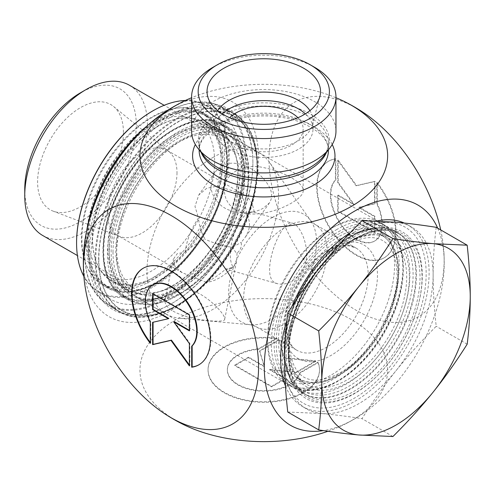 <?xml version="1.0" encoding="UTF-8"?>
<svg xmlns="http://www.w3.org/2000/svg" width="495" height="495" viewBox="0 0 495 495"><rect width="100%" height="100%" fill="white"/><g stroke="black" fill="none" stroke-linecap="round" stroke-linejoin="round"><path stroke-width="0.37" stroke-dasharray="2.48 1.86" d="M150.301 343.332L150.765 343.066L150.765 322.035A36.413 21.025 60 0 1 153.252 284.749M199.089 364.679A55.731 32.175 -120 0 0 199.324 364.549A55.731 32.175 -120 0 0 199.324 300.199A55.731 32.175 -120 0 0 143.593 268.018A55.731 32.175 -120 0 0 143.364 268.154M150.301 342.46A55.731 32.175 -120 0 0 150.765 343.066M150.301 322.301L150.765 322.035M152.602 293.683L153.066 293.417L153.066 293.956M168.826 318.446L153.066 322.251M152.602 322.356L153.066 322.09M189.387 364.988L189.851 365.632L189.851 343.326L174.092 321.484M189.387 365.898L189.851 365.632M189.387 343.598L189.851 343.326M189.387 330.32L189.851 330.586L189.851 314.659L153.066 293.417M189.387 330.852L189.851 330.586M189.387 314.925L189.851 314.659M276.631 338.815A55.731 32.175 -0 0 0 208.055 370.124A55.731 32.175 -0 0 0 263.786 402.305A55.731 32.175 -0 0 0 319.516 370.124A55.731 32.175 -0 0 0 318.013 362.711L299.803 373.224A36.413 21.025 180 0 1 261.094 391.093A36.413 21.025 180 0 1 227.372 370.124A36.413 21.025 180 0 1 258.421 349.334L276.631 338.815L276.631 338.283L258.421 348.796A36.413 21.025 -0 0 0 227.372 369.592A36.413 21.025 -0 0 0 261.094 390.561A36.413 21.025 -0 0 0 299.803 372.686L318.013 362.173A55.731 32.175 180 0 1 319.516 369.592A55.731 32.175 180 0 1 263.786 401.767A55.731 32.175 180 0 1 208.055 369.592A55.731 32.175 180 0 1 276.631 338.283M318.013 362.711L318.013 362.173M258.421 349.334L258.421 348.796M299.803 373.224L299.803 372.686M234.785 365.093L248.583 357.13L264.342 366.232L259.615 350.757L278.933 339.607L284.446 357.662L315.717 360.849L296.406 371.999L269.608 369.27L285.368 378.372L271.576 386.335L234.785 365.093L234.785 365.632L271.576 386.867L285.368 378.904L269.608 369.808L296.406 372.531L315.717 361.381L284.446 358.201L278.933 340.145L259.615 351.295L264.342 366.764L248.583 357.668L234.785 365.632M248.583 357.668L248.583 357.13M264.342 366.764L264.342 366.232M259.615 351.295L259.615 350.757M278.933 340.145L278.933 339.607M284.446 358.201L284.446 357.662M315.717 361.381L315.717 360.849M296.406 372.531L296.406 371.999M269.608 369.808L269.608 369.27M285.368 378.904L285.368 378.372M271.576 386.867L271.576 386.335M335.888 158.734A55.731 32.175 -120 0 0 328.717 161.141A55.731 32.175 -120 0 0 328.711 225.491A55.731 32.175 -120 0 0 384.442 257.666A55.731 32.175 -120 0 0 377.27 182.624L377.27 203.655A36.413 21.025 60 0 1 374.789 240.941A36.413 21.025 60 0 1 339.768 222.218A36.413 21.025 60 0 1 335.888 179.759L335.888 158.734L335.424 159L335.424 180.031A36.413 21.025 -120 0 0 339.304 222.484A36.413 21.025 -120 0 0 374.325 241.207A36.413 21.025 -120 0 0 376.806 203.921L376.806 182.896A55.731 32.175 60 0 1 383.978 257.938A55.731 32.175 60 0 1 328.247 225.763A55.731 32.175 60 0 1 328.253 161.407A55.731 32.175 60 0 1 335.424 159M377.27 182.624L376.806 182.896M335.888 179.759L335.424 180.031M377.27 203.655L376.806 203.921M337.72 211.303L337.72 195.37L353.486 204.472L337.72 182.63L337.72 160.331L356.115 185.817L374.511 181.566L374.511 203.866L358.745 207.51L374.511 216.612L374.511 232.539L337.72 211.303L338.184 211.031L374.975 232.273L374.975 216.34L359.209 207.244L374.975 203.6L374.975 181.3L356.579 185.551L338.184 160.058L338.184 182.358L353.95 204.206L338.184 195.104L338.184 211.031M338.184 195.104L337.72 195.37M353.95 204.206L353.486 204.472M338.184 182.358L337.72 182.63M338.184 160.058L337.72 160.331M356.579 185.551L356.115 185.817M374.975 181.3L374.511 181.566M374.975 203.6L374.511 203.866M359.209 207.244L358.745 207.51M374.975 216.34L374.511 216.612M374.975 232.273L374.511 232.539M191.608 131.231A72.177 41.673 180 0 1 263.786 89.558A72.177 41.673 180 0 1 335.963 131.231M335.963 97.725A123.843 71.503 0 0 0 191.608 97.725M111.14 251.998A94.483 54.549 -60 0 1 177.953 136.274A94.483 54.549 -60 0 1 244.765 174.853A94.483 54.549 -60 0 1 177.953 290.571A94.483 54.549 -60 0 1 111.14 251.998M90.962 256.682A114.5 66.107 120 0 0 114.673 309.097A114.5 66.107 120 0 0 171.92 303.429A114.5 66.107 120 0 0 252.883 163.195A114.5 66.107 120 0 0 229.173 110.781A114.5 66.107 120 0 0 140.939 141.459A114.5 66.107 120 0 0 90.962 256.682M112.996 251.998A93.171 53.794 120 0 0 132.295 294.649A93.171 53.794 120 0 0 178.881 290.033A93.171 53.794 120 0 0 244.765 175.923A93.171 53.794 120 0 0 225.466 133.266A93.171 53.794 120 0 0 153.667 158.233A93.171 53.794 120 0 0 112.996 251.998M284.662 351.104A93.171 53.794 -60 0 1 374.053 228.43A93.171 53.794 -60 0 1 397.132 232.378A93.171 53.794 -60 0 1 397.132 339.966A93.171 53.794 -60 0 1 303.961 393.76A93.171 53.794 -60 0 1 289 375.748A93.171 53.794 -60 0 1 284.662 351.104M235.948 210.103C258.514 222.991 304.889 200.964 303.157 190.377C303.874 183.051 284.569 171.901 263.786 167.65C242.996 162.75 223.69 173.894 224.421 190.383C224.557 198.712 228.405 205.283 235.948 210.103M89.106 256.682A115.811 66.862 -60 0 1 170.992 114.846A115.811 66.862 -60 0 1 252.883 162.125A115.811 66.862 -60 0 1 170.998 303.961A115.811 66.862 -60 0 1 89.106 256.682M165.59 111.598A123.843 71.503 -60 0 1 170.992 108.287A123.843 71.503 -60 0 1 258.563 158.846A123.843 71.503 -60 0 1 170.992 310.526A123.843 71.503 -60 0 1 83.587 253.65M286.234 354.488A96.203 55.545 120 0 0 290.714 379.931A96.203 55.545 120 0 0 402.361 342.986A96.203 55.545 120 0 0 378.533 227.818A96.203 55.545 120 0 0 286.234 354.488M437.691 228.176A127.234 73.458 -60 0 1 444.225 263.854A127.234 73.458 -60 0 1 354.748 418.813A127.234 73.458 -60 0 1 354.259 419.098A127.234 73.458 -60 0 1 323.408 430.607M314.82 67.431A72.177 41.673 0 0 0 212.751 67.431M297.922 117.717A39.371 22.727 180 0 1 303.157 129.04A39.371 22.727 180 0 1 278.852 150.041A39.371 22.727 180 0 1 235.948 145.115A39.371 22.727 180 0 1 224.421 129.04A39.371 22.727 180 0 1 229.649 117.717M217.658 110.633A49.209 28.413 0 0 0 214.576 120.526A49.209 28.413 0 0 0 215.133 124.796A49.209 28.413 0 0 0 228.987 140.617A49.209 28.413 0 0 0 279.137 147.522A49.209 28.413 0 0 0 312.438 124.796A49.209 28.413 0 0 0 312.995 120.526A49.209 28.413 0 0 0 309.913 110.633M222.206 113.844A49.209 28.413 0 0 0 214.576 129.04A49.209 28.413 0 0 0 228.987 149.131A49.209 28.413 0 0 0 282.62 155.294A49.209 28.413 0 0 0 312.995 129.04A49.209 28.413 0 0 0 305.365 113.844M181.764 423.701A123.843 71.503 180 0 1 176.214 319.566A123.843 71.503 180 0 1 351.357 319.566A123.843 71.503 180 0 1 351.357 420.688A123.843 71.503 180 0 1 345.807 423.701A123.843 71.503 180 0 1 327.962 431.281M440.711 229.915A123.843 71.503 60 0 1 443.984 253.65A123.843 71.503 60 0 1 360.168 312.512A123.843 71.503 60 0 1 269.026 160.931A123.843 71.503 60 0 1 356.579 108.287A123.843 71.503 60 0 1 361.796 111.48M354.259 232.174A101.704 58.719 120 0 0 291.982 392.69A101.704 58.719 120 0 0 416.536 320.779A101.704 58.719 120 0 0 354.259 232.174M176.993 172.687A49.209 28.413 -60 0 1 156.995 220.597A49.209 28.413 -60 0 1 119.988 236.53A49.209 28.413 -60 0 1 117.587 235.397A49.209 28.413 -60 0 1 107.7 207.393A49.209 28.413 -60 0 1 131.033 161.166A49.209 28.413 -60 0 1 166.796 150.158A49.209 28.413 -60 0 1 168.981 151.668A49.209 28.413 -60 0 1 176.993 172.687M123.434 132.394A60.693 35.04 120 0 0 113.559 106.468A60.693 35.04 120 0 0 50.174 139.652A60.693 35.04 120 0 0 53.132 211.136A60.693 35.04 120 0 0 98.771 191.485A60.693 35.04 120 0 0 123.434 132.394M212.751 157.546A93.041 53.72 -60 0 1 259.269 152.936A93.041 53.72 -60 0 1 269.676 162.564A93.041 53.72 -60 0 1 278.543 195.531A93.041 53.72 -60 0 1 245.6 280.362A93.041 53.72 -60 0 1 179.772 318.285A93.041 53.72 -60 0 1 166.227 314.09A93.041 53.72 -60 0 1 151.971 239.537A93.041 53.72 -60 0 1 212.751 157.546M221.376 166.153C234.03 158.109 254.987 167.57 264.986 180.533C271.972 188.972 273.457 196.416 269.441 202.863L263.433 208.104C252.444 214.508 232.916 214.867 221.339 205.728C210.084 195.185 207.925 183.979 214.861 172.118L221.376 166.153M275.709 283.078L277.33 283.672C285.887 285.64 294.073 281.593 301.87 271.52C313.446 253.997 301.276 225.033 292.496 223.189C280.931 217.856 258.873 276.835 275.709 283.078M188.799 289.612C204.497 293.034 220.77 309.746 224.056 316.447L224.681 319.195C226.524 324.949 159.699 317.988 165.299 298.473C167.749 290.602 175.577 287.651 188.799 289.612M129.461 85.264A86.743 50.082 -60 0 1 147.43 124.969A86.743 50.082 -60 0 1 109.562 212.268A86.743 50.082 -60 0 1 42.719 235.509M24.75 189.368A78.872 45.534 120 0 0 80.518 221.568A78.872 45.534 120 0 0 136.292 124.969A78.872 45.534 120 0 0 80.518 92.775M239.289 178.008A86.743 50.082 -60 0 1 201.428 265.308A86.743 50.082 -60 0 1 134.578 288.548A86.743 50.082 -60 0 1 116.616 248.837A86.743 50.082 -60 0 1 177.953 142.597A86.743 50.082 -60 0 1 221.327 138.297A86.743 50.082 -60 0 1 239.289 178.008M248.193 178.008A93.041 53.72 120 0 0 228.925 135.42A93.041 53.72 120 0 0 182.401 140.023A93.041 53.72 120 0 0 116.616 253.978A93.041 53.72 120 0 0 135.884 296.567A93.041 53.72 120 0 0 207.584 271.644A93.041 53.72 120 0 0 248.193 178.008M185.217 252.147A49.209 28.413 -60 0 1 198.489 217.942C199.182 225.683 201.385 232.786 205.091 239.252C197.598 242.538 190.977 246.838 185.217 252.147L177.204 253.688L173.33 259.225L174.945 266.378L182.228 272.714L206.44 282.336C213.401 278.741 219.891 274.261 225.918 268.884L226.673 269.261L232.984 267.009C223.604 251.039 240.465 207.56 254.201 212.318L292.496 223.183M240.929 193.434A49.209 28.413 -60 0 1 244.313 194.912A49.209 28.413 -60 0 1 254.201 212.318C252.246 211.464 249.758 212.423 246.745 215.207C245.972 207.04 244.035 199.782 240.929 193.434L217.435 186.064L206.669 188.304L198.792 194.981L194.981 206.44L198.489 217.942M232.984 267.009A49.209 28.413 -60 0 1 206.44 282.336M267.591 338.462A89.762 51.827 120 0 0 331.062 375.111A89.762 51.827 120 0 0 394.534 265.172A89.762 51.827 120 0 0 331.062 228.529A89.762 51.827 120 0 0 267.591 338.462L267.591 341.142A93.041 53.72 -60 0 1 333.382 227.193L333.382 227.193A93.041 53.72 -60 0 1 379.9 222.583A93.041 53.72 -60 0 1 379.9 330.017A93.041 53.72 -60 0 1 286.859 383.736A93.041 53.72 -60 0 1 267.591 341.142M287.744 412.013L321.781 413.554C333.475 414.6 346.877 416.295 361.975 418.646C372.97 401.228 384.318 385.246 396.019 370.699C407.713 356.14 421.109 341.346 436.213 326.298C434.158 307.717 433.131 290.627 433.131 275.034C433.131 259.436 434.158 243.528 436.213 227.316M284.662 360.75A104.983 60.613 120 0 0 306.405 408.808A104.983 60.613 120 0 0 321.781 413.554A104.983 60.613 120 0 0 396.019 370.699A104.983 60.613 120 0 0 433.131 275.034A104.983 60.613 120 0 0 411.388 226.97A104.983 60.613 120 0 0 396.019 222.23A104.983 60.613 120 0 0 321.781 265.085A104.983 60.613 120 0 0 284.662 360.75M467.175 344.173L436.213 326.298M246.745 215.207C251.015 222.051 250.315 229.692 244.648 238.132L241.183 242.358C241.894 246.702 240.508 250.272 237.031 253.075C235.948 252.908 234.562 250.934 232.873 247.16C225.318 246.758 216.055 244.122 205.091 239.252M237.031 253.075L236.697 260.481C235.292 266.706 231.697 269.509 225.918 268.884M232.873 247.16L241.183 242.358M376.961 220.987A104.983 60.613 120 0 0 354.878 229.853A104.983 60.613 120 0 0 350.256 232.693M291.895 306.566A104.983 60.613 120 0 0 286.883 320.444M285.485 386.075A104.983 60.613 120 0 0 302.389 406.488A104.983 60.613 120 0 0 383.291 378.366A104.983 60.613 120 0 0 429.115 272.714A104.983 60.613 120 0 0 407.373 224.656A104.983 60.613 120 0 0 404.211 223.035M392.937 436.522L361.975 418.646M108.714 179.45A91.204 52.656 120 0 0 111.239 280.219A91.204 52.656 120 0 0 202.443 227.564A91.204 52.656 120 0 0 202.443 122.253A91.204 52.656 120 0 0 108.714 179.45M125.421 189.09A91.204 52.656 120 0 0 127.945 289.866A91.204 52.656 120 0 0 219.149 237.204A91.204 52.656 120 0 0 219.149 131.893A91.204 52.656 120 0 0 125.421 189.09M104.736 177.649A98.752 57.012 -60 0 1 206.217 115.712A98.752 57.012 -60 0 1 206.217 229.742A98.752 57.012 -60 0 1 107.471 286.754A98.752 57.012 -60 0 1 104.736 177.649M121.436 187.289A98.752 57.012 120 0 0 124.171 296.4A98.752 57.012 120 0 0 222.923 239.382A98.752 57.012 120 0 0 222.917 125.359A98.752 57.012 120 0 0 121.436 187.289M225.596 127.085A98.752 57.012 -60 0 1 228.486 128.57A98.752 57.012 -60 0 1 228.486 242.6A98.752 57.012 -60 0 1 129.74 299.611A98.752 57.012 -60 0 1 127.005 190.507A98.752 57.012 -60 0 1 225.596 127.085M136.954 293.003A89.564 51.709 -60 0 1 134.331 291.66A89.564 51.709 -60 0 1 133.075 190.457A89.564 51.709 -60 0 1 221.271 135.178A89.564 51.709 -60 0 1 223.895 136.527A89.564 51.709 -60 0 1 225.151 237.724A89.564 51.709 -60 0 1 136.954 293.003M193.434 119.109A89.564 51.709 120 0 0 105.237 174.388A89.564 51.709 120 0 0 106.493 275.585A89.564 51.709 120 0 0 196.057 223.876A89.564 51.709 120 0 0 196.057 120.458A89.564 51.709 120 0 0 193.434 119.109M99.167 174.432A98.752 57.012 120 0 0 101.902 283.542A98.752 57.012 120 0 0 200.648 226.524A98.752 57.012 120 0 0 200.648 112.501A98.752 57.012 120 0 0 197.759 111.016A98.752 57.012 120 0 0 99.167 174.432M128.36 299.951A99.736 57.581 -60 0 1 128.087 299.797A99.736 57.581 -60 0 1 128.087 184.635A99.736 57.581 -60 0 1 227.818 127.048A99.736 57.581 -60 0 1 227.954 241.981A99.736 57.581 -60 0 1 128.36 299.951M127.172 290.175A91.86 53.033 120 0 0 218.901 236.777A91.86 53.033 120 0 0 218.778 130.921A91.86 53.033 120 0 0 126.918 183.961A91.86 53.033 120 0 0 126.918 290.033A91.86 53.033 120 0 0 127.172 290.175M202.028 112.161A99.736 57.581 120 0 0 102.434 170.131A99.736 57.581 120 0 0 102.57 285.064A99.736 57.581 120 0 0 202.3 227.483A99.736 57.581 120 0 0 202.3 112.316A99.736 57.581 120 0 0 202.028 112.161M111.858 281.333A91.86 53.033 -60 0 1 111.61 281.191A91.86 53.033 -60 0 1 111.61 175.119A91.86 53.033 -60 0 1 203.47 122.086A91.86 53.033 -60 0 1 203.594 227.941A91.86 53.033 -60 0 1 111.858 281.333M185.446 100.454A107.935 62.314 -60 0 1 206.576 105.317A107.935 62.314 -60 0 1 206.867 105.484A107.935 62.314 -60 0 1 206.867 230.119A107.935 62.314 -60 0 1 98.932 292.434A107.935 62.314 -60 0 1 83.865 276.396M76.577 242.488A107.279 61.937 120 0 0 181.653 262.653A107.279 61.937 120 0 0 205.784 105.614A107.279 61.937 120 0 0 152.435 111.097M218.635 112.278A107.935 62.314 -60 0 1 218.932 112.445A107.935 62.314 -60 0 1 218.932 237.08A107.935 62.314 -60 0 1 110.998 299.401A107.935 62.314 -60 0 1 110.849 175.02A107.935 62.314 -60 0 1 218.635 112.278M86.563 231.307A113.516 65.538 120 0 0 84.695 252.264A113.516 65.538 120 0 0 195.878 273.605A113.516 65.538 120 0 0 221.407 107.44A113.516 65.538 120 0 0 164.959 113.237A113.516 65.538 120 0 0 147.745 125.334M145.926 126.992A114.172 65.915 -60 0 1 165.423 112.971A114.172 65.915 -60 0 1 222.199 107.143A114.172 65.915 -60 0 1 222.509 107.316A114.172 65.915 -60 0 1 222.509 239.147A114.172 65.915 -60 0 1 108.343 305.062A114.172 65.915 -60 0 1 84.695 252.797A114.172 65.915 -60 0 1 87.089 228.9M233.337 113.572A114.172 65.915 120 0 0 119.32 179.926A114.172 65.915 120 0 0 119.474 311.491A114.172 65.915 120 0 0 176.56 305.836A114.172 65.915 120 0 0 257.289 166.011A114.172 65.915 120 0 0 233.646 113.745A114.172 65.915 120 0 0 233.337 113.572M233.751 116.078A112.198 64.777 -60 0 1 257.289 167.619A112.198 64.777 -60 0 1 177.953 305.031A112.198 64.777 -60 0 1 104.575 220.962A112.198 64.777 -60 0 1 233.751 116.078M199.157 149.861L199.157 143.333C199.095 147.498 200.704 151.748 203.983 156.098A65.507 37.824 180 0 1 263.786 102.836A65.507 37.824 180 0 1 323.588 156.098C326.867 151.748 328.476 147.498 328.414 143.333A64.628 37.317 0 0 0 263.786 106.023A64.628 37.317 0 0 0 199.157 143.333A64.628 37.317 0 0 0 201.057 152.318M326.514 152.318A64.628 37.317 0 0 0 328.414 143.333L328.414 149.861M199.157 150.474A64.628 37.317 180 0 1 263.786 113.157A64.628 37.317 180 0 1 328.414 150.474C328.445 139.021 318.211 129.275 297.712 121.238C281.711 115.997 264.701 114.654 246.671 117.21C232.631 119.45 221.197 123.676 212.361 129.882C203.377 136.657 198.971 143.519 199.157 150.474M332.213 144.484A71.193 41.104 0 0 0 263.786 114.729A71.193 41.104 0 0 0 195.358 144.484M95.133 259.095A114.5 66.107 -60 0 1 145.115 143.872A114.5 66.107 -60 0 1 233.343 113.194A114.5 66.107 -60 0 1 233.349 245.402A114.5 66.107 -60 0 1 118.85 311.51A114.5 66.107 -60 0 1 95.133 259.095M98.845 259.095A111.87 64.591 120 0 0 217.503 269.695A111.87 64.591 120 0 0 217.503 111.48A111.87 64.591 120 0 0 98.845 259.095M355.144 238.497A94.582 54.605 -60 0 1 413.065 320.896A94.582 54.605 -60 0 1 297.229 387.777A94.582 54.605 -60 0 1 355.144 238.497M354.234 239.227A93.041 53.72 120 0 0 293.448 321.218A93.041 53.72 120 0 0 307.711 395.771A93.041 53.72 120 0 0 400.752 342.057A93.041 53.72 120 0 0 400.752 234.624A93.041 53.72 120 0 0 354.234 239.227M350.083 236.833A93.041 53.72 -60 0 1 396.606 232.223A93.041 53.72 -60 0 1 396.606 339.663A93.041 53.72 -60 0 1 303.565 393.377A93.041 53.72 -60 0 1 289.303 318.823A93.041 53.72 -60 0 1 350.083 236.833M285.324 227.199A59.053 34.093 -60 0 1 314.851 224.272A59.053 34.093 -60 0 1 314.851 292.458A59.053 34.093 -60 0 1 255.797 326.558A59.053 34.093 -60 0 1 246.745 279.236A59.053 34.093 -60 0 1 285.324 227.199M272.634 217.286A62.222 35.925 120 0 0 230.144 279.428A62.222 35.925 120 0 0 250.575 324.776A62.222 35.925 120 0 0 303.738 286.048A62.222 35.925 120 0 0 310.699 220.64A62.222 35.925 120 0 0 272.634 217.286M326.422 250.922A59.053 34.093 120 0 0 287.843 302.965A59.053 34.093 120 0 0 296.895 350.281A59.053 34.093 120 0 0 355.948 316.187A59.053 34.093 120 0 0 355.948 248.001A59.053 34.093 120 0 0 326.422 250.922M331.062 248.243A65.612 37.88 -60 0 1 371.244 305.409A65.612 37.88 -60 0 1 290.881 351.803A65.612 37.88 -60 0 1 331.062 248.243M337.095 229.333A93.041 53.72 120 0 0 276.309 311.324A93.041 53.72 120 0 0 290.571 385.877A93.041 53.72 120 0 0 383.613 332.157A93.041 53.72 120 0 0 383.613 224.724A93.041 53.72 120 0 0 337.095 229.333M338.487 231.747A91.074 52.581 -60 0 1 394.255 311.089A91.074 52.581 -60 0 1 282.713 375.482A91.074 52.581 -60 0 1 338.487 231.747M338.487 236.808A84.874 48.999 120 0 0 286.512 370.761A84.874 48.999 120 0 0 390.456 310.749A84.874 48.999 120 0 0 338.487 236.808M339.997 239.283A82.913 47.867 -60 0 1 378.811 233.832A82.913 47.867 -60 0 1 381.453 330.914A82.913 47.867 -60 0 1 296.06 377.165A82.913 47.867 -60 0 1 286.555 310.006A82.913 47.867 -60 0 1 339.997 239.283M347.422 242.816A83.828 48.399 120 0 0 293.387 314.325A83.828 48.399 120 0 0 302.996 382.227A83.828 48.399 120 0 0 389.336 335.462A83.828 48.399 120 0 0 386.663 237.309A83.828 48.399 120 0 0 347.422 242.816M348.69 241.95A85.79 49.531 -60 0 1 401.228 316.689A85.79 49.531 -60 0 1 296.159 377.351A85.79 49.531 -60 0 1 348.69 241.95M348.69 237.637A91.074 52.581 120 0 0 292.922 381.379A91.074 52.581 120 0 0 404.464 316.979A91.074 52.581 120 0 0 348.69 237.637M124.183 297.538A99.736 57.581 120 0 0 223.777 239.568A99.736 57.581 120 0 0 223.641 124.641A99.736 57.581 120 0 0 123.911 182.222A99.736 57.581 120 0 0 123.911 297.384A99.736 57.581 120 0 0 124.183 297.538M123.905 295.868A98.425 56.826 -60 0 1 154.471 143.575A98.425 56.826 -60 0 1 240.168 191.986A98.425 56.826 -60 0 1 123.905 295.868M206.205 114.574A99.736 57.581 -60 0 1 206.477 114.729A99.736 57.581 -60 0 1 206.477 229.89A99.736 57.581 -60 0 1 106.747 287.471A99.736 57.581 -60 0 1 106.611 172.545A99.736 57.581 -60 0 1 206.205 114.574M206.483 116.251A98.425 56.826 120 0 0 90.22 220.126A98.425 56.826 120 0 0 175.917 268.538A98.425 56.826 120 0 0 206.483 116.251M198.86 364.815L199.324 364.549M143.129 268.29L143.593 268.018M319.516 370.124L319.516 369.592M208.055 370.124L208.055 369.592M227.372 370.124L227.372 369.592M328.717 161.141L328.253 161.407M384.442 257.666L383.978 257.938M374.789 240.941L374.325 241.207M229.173 110.781L233.343 113.194C268.012 131.392 264.763 201.613 228.752 255.012C198.266 302.99 148.178 329.621 118.85 311.51L114.673 309.097M244.765 175.923L244.765 174.853M178.881 290.033L177.953 290.571M132.295 294.649L303.961 393.76M225.466 133.266L397.132 232.378M252.883 163.195L252.883 162.125M171.92 303.429L170.998 303.961M289 375.748L290.714 379.931M374.053 228.43L378.533 227.818M303.157 190.377L303.157 129.04M224.421 190.377L224.421 129.04M312.438 124.796L319.9 96.463M215.133 124.796L207.677 96.463M312.995 129.04L312.995 120.526M214.576 129.04L214.576 120.526M444.225 263.854A180.44 180.44 0 0 0 443.984 253.65M345.807 423.701A180.44 180.44 0 0 0 354.76 418.807M354.89 239.295C372.933 229.259 388.222 227.7 400.752 234.624L396.606 232.223C383.118 224.978 367.284 226.481 349.099 236.734L330.023 251.021L312.642 270.561L298.442 293.696L288.61 318.44L284.006 342.689L285.046 364.425L291.716 381.837L303.565 393.377L307.711 395.771C287.162 384.9 282.552 347.02 298.293 308.954C311.609 277.491 330.474 254.269 354.89 239.295M168.981 151.668L113.559 106.468M119.988 236.53L53.132 211.136M179.772 318.285L250.575 324.776L255.797 326.558L296.895 350.281C291.549 347.422 288.201 341.061 286.859 331.204C286.03 323.365 287.081 314.529 290.014 304.703C296.412 282.831 313.217 260.444 329.701 251.25C337.398 246.974 344.037 245.204 349.606 245.947L355.948 248.001L314.851 224.272L310.699 220.64L269.676 162.564M221.327 138.297L164.154 105.293M134.578 288.548L77.412 255.544M116.616 248.837L116.616 253.978M177.953 142.597L182.401 140.023M244.313 194.912L166.796 150.158M182.228 272.714L117.587 235.397M331.062 228.529L333.382 227.193M286.859 383.736L290.571 385.877C317.32 402.85 365.489 372.085 388.451 324.98C409.86 283.981 408.183 237.916 383.613 224.724L379.9 222.583M378.811 233.832C396.792 241.016 403.437 270.289 392.832 302.829C384.887 326.898 371.974 347.094 354.092 363.417C330.858 382.66 311.516 387.245 296.06 377.165L302.996 382.227L294.061 371.615L289.259 355.948L289.173 336.464L293.9 314.845L303.082 292.922L315.965 272.528L331.471 255.364L348.282 242.853C363.151 234.556 375.946 232.712 386.663 237.309L378.811 233.832M224.687 319.195L236.697 260.481M165.299 298.473L173.33 259.225M277.324 283.678L226.673 269.261M214.861 172.118L198.786 194.981M269.441 202.863L244.648 238.132M411.388 226.97L407.373 224.656M306.405 408.808L302.389 406.488M259.269 152.936L228.925 135.42M166.227 314.09L135.884 296.567M339.842 233.454C305.625 252.178 274.867 304.883 276.266 345.275C276.705 365.434 283.685 379.789 297.192 388.34C323.322 404.582 366.987 380.036 391.724 336.216C415.75 295.428 417.075 244.938 389.051 229.228C374.443 221.612 358.04 223.022 339.842 233.454M346.407 244.821C315.216 261.31 285.813 314.183 289.569 348.864C293.585 377.747 308.676 386.583 334.837 375.377C368.515 361.059 401.235 303.676 396.644 268.203C394.342 241.808 377.617 228.294 346.407 244.821M111.239 280.219L127.945 289.866M202.443 122.253L219.149 131.893M228.486 128.57L222.917 125.359M129.74 299.611L124.171 296.4M223.895 136.527L196.057 120.458M134.331 291.66L106.493 275.585M206.217 115.712L200.648 112.501M107.471 286.754L101.902 283.542M227.818 127.048L223.641 124.641C195.432 106.586 143.655 139.472 119.004 190.111C95.981 234.16 97.905 283.536 123.911 297.384L128.087 299.797M202.3 112.316L206.477 114.729C236.214 130.136 233.628 191.417 202.096 238.089C175.465 280.052 131.744 303.07 106.747 287.471L102.57 285.064M98.932 292.434L110.998 299.401M206.867 105.484L218.932 112.445M84.695 252.264L84.695 252.797M164.959 113.237L165.423 112.971M233.646 113.745L222.509 107.316M119.474 311.491L108.343 305.062M257.289 167.619L257.289 166.011M177.953 305.031L176.56 305.836M218.778 130.921L203.47 122.086M126.918 290.033L111.61 281.191"/><path stroke-width="0.74" d="M191.689 367.222L191.689 346.197A36.413 21.025 -120 0 0 187.809 303.738A36.413 21.025 -120 0 0 152.788 285.015A36.413 21.025 -120 0 0 150.301 322.301L150.301 343.332A55.731 32.175 60 0 1 143.129 268.29A55.731 32.175 60 0 1 198.86 300.465A55.731 32.175 60 0 1 198.86 364.815A55.731 32.175 60 0 1 191.689 367.222L192.147 366.956A55.731 32.175 -120 0 0 199.089 364.679M143.364 268.154A55.731 32.175 -120 0 0 150.301 342.46M152.788 285.015L153.252 284.749A36.413 21.025 60 0 1 188.273 303.472A36.413 21.025 60 0 1 192.147 345.931L192.147 366.956M191.689 346.197L192.147 345.931M153.066 293.956L153.066 309.344L168.826 318.446L168.362 318.712L152.602 309.616L152.602 293.683L189.387 314.925L189.387 330.852L173.627 321.756L189.387 343.598L189.387 365.898L170.992 340.405L152.602 344.656L152.602 322.356L168.362 318.712M152.602 309.616L153.066 309.344M153.066 322.251L153.066 344.39L171.456 340.139L189.387 364.988M152.602 344.656L153.066 344.39M170.992 340.405L171.456 340.139M173.627 321.756L174.092 321.484L189.387 330.32M335.963 96.896L335.963 131.231A72.177 41.673 180 0 1 329.676 148.24A72.177 41.673 180 0 1 212.751 160.696A72.177 41.673 180 0 1 197.901 148.24A72.177 41.673 180 0 1 191.608 131.231L191.608 96.896A72.177 41.673 0 0 0 212.751 126.361A72.177 41.673 0 0 0 291.406 135.395A72.177 41.673 0 0 0 335.963 96.896A72.177 41.673 0 0 0 314.82 67.431L310.186 64.752A65.612 37.88 180 0 1 310.179 118.33A65.612 37.88 180 0 1 217.392 118.33A65.612 37.88 180 0 1 217.392 64.752A65.612 37.88 180 0 1 310.186 64.752M191.608 97.725A123.843 71.503 0 0 0 181.764 102.255A123.843 71.503 0 0 0 176.214 105.274A123.843 71.503 0 0 0 178.033 207.417A123.843 71.503 0 0 0 354.878 204.274A123.843 71.503 0 0 0 345.807 102.255A123.843 71.503 0 0 0 335.963 97.725M83.587 272.306A123.843 71.503 -120 0 0 165.776 414.482A123.843 71.503 -120 0 0 170.992 417.669A123.843 71.503 -120 0 0 258.545 365.025A123.843 71.503 -120 0 0 167.403 213.444A123.843 71.503 -120 0 0 83.587 272.306A180.44 180.44 0 0 1 83.587 253.65A123.843 71.503 -60 0 1 165.59 111.598M323.408 430.607A127.234 73.458 -60 0 1 289.587 280.337A127.234 73.458 -60 0 1 437.691 228.176M217.392 64.752L212.751 67.431A72.177 41.673 0 0 0 191.608 96.896M223.653 114.71A56.758 32.769 180 0 1 207.677 96.463A56.758 32.769 180 0 1 238.175 62.296A56.758 32.769 180 0 1 303.918 68.372A56.758 32.769 180 0 1 319.9 96.463A56.758 32.769 180 0 1 281.494 122.673A56.758 32.769 180 0 1 223.653 114.71M229.649 117.717A39.371 22.727 180 0 1 291.623 112.971A39.371 22.727 180 0 1 297.922 117.717M309.913 110.633A49.209 28.413 0 0 0 298.584 100.436A49.209 28.413 0 0 0 217.658 110.633M305.365 113.844A49.209 28.413 0 0 0 222.206 113.844M327.962 431.281A123.843 71.503 180 0 1 181.764 423.701A180.44 180.44 0 0 1 165.695 414.426M361.796 111.48A123.843 71.503 60 0 1 440.711 229.915M77.412 255.544L42.719 235.509A86.743 50.082 -60 0 1 24.75 195.797A86.743 50.082 -60 0 1 86.087 89.558A86.743 50.082 -60 0 1 129.461 85.264L164.154 105.293M86.087 89.558L80.518 92.775A78.872 45.534 120 0 0 24.75 189.368L24.75 195.797M467.175 245.198C469.229 263.779 470.25 280.869 470.25 296.462A104.983 60.613 120 0 0 433.131 243.658A104.983 60.613 120 0 0 358.9 286.512A104.983 60.613 120 0 0 321.781 382.177C321.787 366.585 320.76 349.495 318.706 330.914C333.803 315.866 347.205 301.071 358.9 286.512C370.6 271.965 381.948 255.983 392.937 238.565C408.041 240.917 421.437 242.612 433.131 243.658L467.175 245.198L436.213 227.316C421.109 224.965 407.713 223.27 396.019 222.23L361.975 220.69C346.877 235.731 333.475 250.532 321.781 265.085C310.08 279.638 298.733 295.62 287.744 313.038C285.689 329.249 284.662 345.151 284.662 360.75C284.662 376.342 285.689 393.432 287.744 412.013L318.706 429.895C320.76 413.684 321.787 397.776 321.781 382.177A104.983 60.613 120 0 0 358.9 434.981A104.983 60.613 120 0 0 433.131 392.127A104.983 60.613 120 0 0 470.25 296.462C470.25 312.06 469.229 327.962 467.175 344.173C456.18 361.591 444.832 377.574 433.131 392.127C421.437 406.68 408.041 421.48 392.937 436.522L358.9 434.981C347.205 433.942 333.803 432.246 318.706 429.895M392.937 238.565L361.975 220.69M350.256 232.693A104.983 60.613 120 0 0 291.895 306.566M286.883 320.444A104.983 60.613 120 0 0 285.485 386.075M404.211 223.035A104.983 60.613 120 0 0 376.961 220.987M318.706 330.914L287.744 313.038M83.865 276.396A107.935 62.314 -60 0 1 76.577 243.02A107.935 62.314 -60 0 1 152.899 110.831A107.935 62.314 -60 0 1 185.446 100.454M152.899 110.831L152.435 111.097A107.279 61.937 120 0 0 76.577 242.488L76.577 243.02M147.745 125.334A113.516 65.538 120 0 0 86.563 231.307M87.089 228.9A114.172 65.915 -60 0 1 145.926 126.992M329.676 148.24L323.588 156.098A65.507 37.824 180 0 1 217.466 167.403A65.507 37.824 180 0 1 203.983 156.098L197.901 148.24M201.057 152.318A64.628 37.317 0 0 0 218.085 169.723A64.628 37.317 0 0 0 281.098 179.289A64.628 37.317 0 0 0 326.514 152.318M328.414 149.861L328.414 150.474A64.628 37.317 180 0 1 288.517 184.944A64.628 37.317 180 0 1 218.085 176.857A64.628 37.317 180 0 1 199.157 150.474L199.157 149.861M195.358 144.484A71.193 41.104 0 0 0 213.444 184.895A71.193 41.104 0 0 0 299.933 191.243A71.193 41.104 0 0 0 332.213 144.484M361.882 111.53A180.44 180.44 0 0 0 345.807 102.255M181.764 102.255A180.44 180.44 0 0 0 165.596 111.598"/></g></svg>
